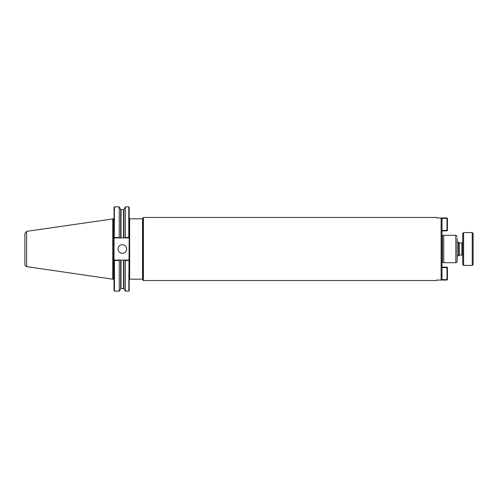 <?xml version="1.0" encoding="UTF-8"?>
<svg xmlns="http://www.w3.org/2000/svg" width="498" height="498" viewBox="0 0 498 498"><rect width="100%" height="100%" fill="white"/><g stroke="black" fill="none" stroke-linecap="round" stroke-linejoin="round"><path stroke-width="0.75" d="M129.212 279.615L129.642 279.185L129.642 218.815A0.43 0.43 0 0 1 129.212 218.385M143.405 280.542L436.715 280.542L436.715 280.063L441.122 280.063L441.987 279.185L441.987 218.815L441.122 217.937L436.715 217.937L436.715 217.458L143.405 217.458L143.405 280.542A0.43 0.43 0 0 1 142.97 280.113L142.97 217.887L143.405 217.458M446.999 280.025L446.999 279.596L447.434 279.596L446.999 280.025L441.122 280.063L441.122 217.937L446.999 217.975L447.434 218.404L446.999 218.404L446.999 217.975M129.642 218.815L142.54 218.815L142.54 279.185A0.43 0.43 0 0 1 142.97 279.615M441.987 262.938A0.43 0.43 0 0 1 442.423 262.502L443.718 262.502M455.838 262.72L455.838 235.28L443.718 235.28L443.718 262.72L455.838 262.72A1.295 1.295 0 0 0 457.133 261.425L457.133 238.2M114.453 260.498L114.453 291.131L114.023 290.695L114.023 260.516L119.24 260.498L119.483 260.081L128.777 260.081L129.212 260.516L129.212 290.695L128.777 291.131L129.212 237.484L125.353 237.502L125.11 237.919L128.777 237.919L129.212 237.484L129.212 207.305L128.777 206.869L128.777 237.502M119.24 260.498L119.24 291.131L121.051 288.429L123.915 288.647L125.353 291.131L128.777 291.131M114.453 206.869L114.247 237.708L114.023 207.305L114.453 206.869L119.24 206.869L119.24 237.502L114.453 237.502M119.483 260.081L114.453 260.081L114.023 260.516L114.023 237.484L114.453 237.919L125.11 237.919M125.11 260.081L125.353 260.498L128.777 260.498M125.353 260.498L125.353 291.131M119.483 237.919L119.24 237.502M118.007 249A4.32 4.32 0 0 1 122.334 244.68A4.32 4.32 0 0 1 126.654 249A4.32 4.32 0 0 1 122.334 253.32A4.32 4.32 0 0 1 118.007 249M123.915 237.919L123.915 209.353L125.353 206.869L125.353 237.502M26.618 231.377L24.9 233.494L24.9 264.506A2.16 2.16 0 0 0 26.618 266.623L26.618 231.371L113.588 218.815L113.588 279.185A0.43 0.43 0 0 1 114.023 279.621M112.722 218.815L112.722 279.185L113.588 279.185M446.999 267.146L447.434 267.582L446.999 267.146L441.987 267.146M441.987 267.582L446.999 267.582L446.999 279.596L441.589 279.596M447.434 279.596L447.434 267.582M441.589 218.404L446.999 218.404L446.999 230.418L447.434 230.418L446.999 230.854L446.999 230.418L441.987 230.418M447.434 230.418L447.434 218.404M441.987 230.854L446.999 230.854M457.133 242.14L458.465 242.14L458.465 255.86L457.133 255.86M458.465 242.14L459.274 242.949L459.274 255.051L458.465 255.86M459.274 242.949L461.864 242.949L461.864 255.051A0.865 0.865 0 0 1 462.729 255.916M463.594 232.578L462.729 233.444L462.729 264.556L463.594 265.422L472.235 265.422L472.235 232.578L463.594 232.578L463.594 265.422M472.235 232.578L473.1 233.444L473.1 264.556L472.235 265.422M441.987 235.062L442.423 235.498L442.423 262.502M120.672 260.081L120.672 288.647M123.915 260.081L123.915 288.647M121.051 237.919L121.051 209.571L120.672 209.353L120.672 237.919M121.051 209.571L123.541 209.571L123.541 237.919M121.051 260.081L121.051 288.429M123.541 260.081L123.541 288.429M129.642 279.185L142.54 279.185M142.54 218.815L142.97 218.385M442.423 235.498L443.718 235.498M455.838 235.28L457.133 236.575M120.672 209.353L119.24 206.869M123.915 209.353L123.541 209.571M125.353 206.869L128.777 206.869M113.588 218.815L114.023 218.379M114.453 291.131L119.24 291.131M26.618 266.629L112.722 279.185M459.274 255.051L461.864 255.051M461.864 242.949L462.729 242.084"/></g></svg>
